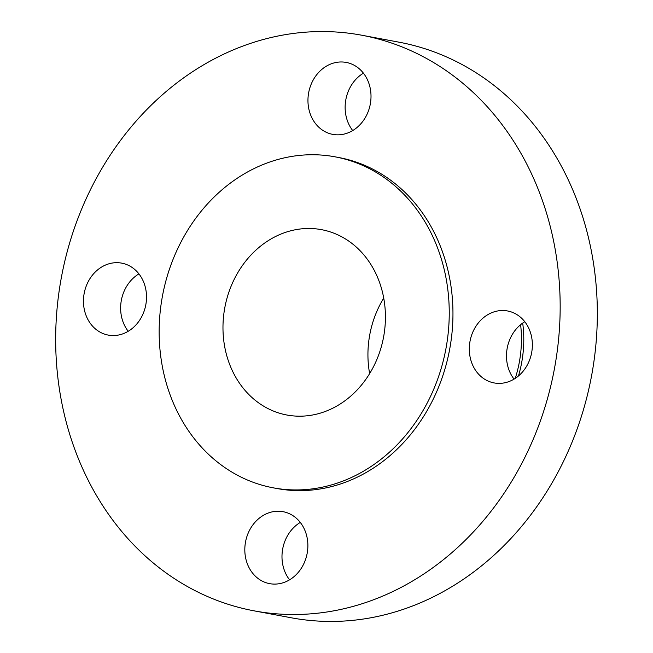 <?xml version="1.0" encoding="UTF-8"?>
<svg xmlns="http://www.w3.org/2000/svg" width="653" height="653" viewBox="0 0 653 653"><rect width="100%" height="100%" fill="white"/><g stroke="black" fill="none" stroke-linecap="round" stroke-linejoin="round"><path stroke-width="0.98" d="M505.936 310.722A36.601 31.336 -79.4 0 0 469.866 342.148A36.601 31.336 -79.4 0 0 494.125 382.927A36.601 31.336 -79.4 0 0 495.749 383.18A36.601 31.336 -79.4 0 0 531.811 351.755A36.601 31.336 -79.4 0 0 507.552 310.967A36.601 31.336 -79.4 0 0 505.936 310.722M514.074 379.115A36.601 31.336 100.6 0 1 524.783 321.725M281.435 511.43A36.601 31.336 -79.4 0 0 245.373 542.855A36.601 31.336 -79.4 0 0 269.632 583.643A36.601 31.336 -79.4 0 0 271.256 583.896A36.601 31.336 -79.4 0 0 307.318 552.471A36.601 31.336 -79.4 0 0 283.059 511.683A36.601 31.336 -79.4 0 0 281.435 511.43M289.573 579.823A36.601 31.336 100.6 0 1 300.282 522.433M120.079 262.881A36.601 31.336 -79.4 0 0 84.017 294.307A36.601 31.336 -79.4 0 0 108.276 335.095A36.601 31.336 -79.4 0 0 109.9 335.348A36.601 31.336 -79.4 0 0 145.962 303.923A36.601 31.336 -79.4 0 0 121.703 263.135A36.601 31.336 -79.4 0 0 120.079 262.881M128.217 331.275A36.601 31.336 100.6 0 1 138.926 273.885M344.58 62.174A36.601 31.336 -79.4 0 0 308.51 93.599A36.601 31.336 -79.4 0 0 332.769 134.379A36.601 31.336 -79.4 0 0 334.393 134.632A36.601 31.336 -79.4 0 0 370.455 103.207A36.601 31.336 -79.4 0 0 346.196 62.419A36.601 31.336 -79.4 0 0 344.58 62.174M352.718 130.567A36.601 31.336 100.6 0 1 363.427 73.177M518.458 375.973A109.802 94.016 -79.4 0 0 522.694 323.08M515.241 378.381A109.802 94.016 -79.4 0 0 520.612 324.672M254.205 610.865L291.377 617.803A292.805 250.719 -79.4 0 0 304.347 619.811A292.805 250.719 -79.4 0 0 592.867 368.406A292.805 250.719 -79.4 0 0 398.795 42.135L361.623 35.197A292.805 250.719 -79.4 0 0 348.653 33.189A292.805 250.719 -79.4 0 0 60.133 284.594A292.805 250.719 -79.4 0 0 254.205 610.865A292.805 250.719 -79.4 0 0 267.183 612.881A292.805 250.719 -79.4 0 0 555.703 361.468A292.805 250.719 -79.4 0 0 361.623 35.197M273.313 487.84L277.035 488.534A168.36 144.166 -79.4 0 0 284.496 489.693A168.36 144.166 -79.4 0 0 450.39 345.135A168.36 144.166 -79.4 0 0 338.801 157.528L335.079 156.834A168.36 144.166 -79.4 0 0 327.618 155.675A168.36 144.166 -79.4 0 0 161.724 300.233A168.36 144.166 -79.4 0 0 273.313 487.84A168.36 144.166 -79.4 0 0 280.774 488.999A168.36 144.166 -79.4 0 0 446.676 344.441A168.36 144.166 -79.4 0 0 335.079 156.834M317.317 229.007A94.285 80.727 -79.4 0 0 224.412 309.963A94.285 80.727 -79.4 0 0 286.904 415.022A94.285 80.727 -79.4 0 0 291.083 415.667A94.285 80.727 -79.4 0 0 383.988 334.72A94.285 80.727 -79.4 0 0 321.496 229.66A94.285 80.727 -79.4 0 0 317.317 229.007M383.719 298.111A94.285 80.727 -79.4 0 0 369.631 373.614"/></g></svg>
